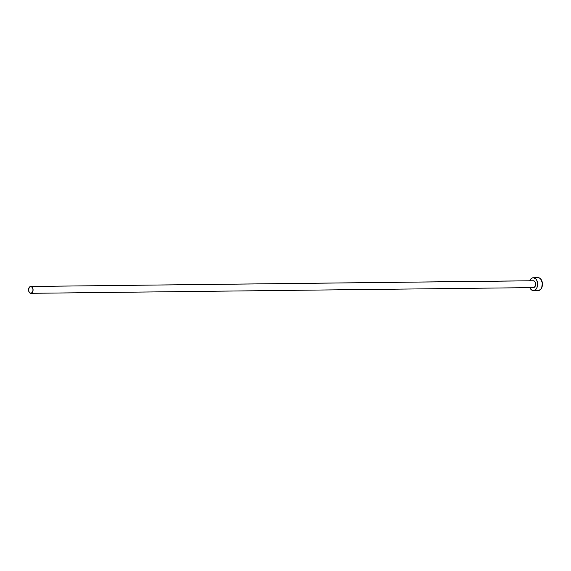 <?xml version="1.0" encoding="UTF-8"?>
<svg xmlns="http://www.w3.org/2000/svg" width="571" height="571" viewBox="0 0 571 571"><rect width="100%" height="100%" fill="white"/><g stroke="black" fill="none" stroke-linecap="round" stroke-linejoin="round"><path stroke-width="0.86" d="M532.979 280.782L30.863 286.464A3.433 2.263 89.3 0 1 33.082 289.932A3.433 2.263 89.3 0 1 30.855 293.323A3.433 2.263 89.3 0 1 30.77 293.316A3.433 2.263 89.3 0 1 28.55 289.847A3.433 2.263 89.3 0 1 30.777 286.456A3.433 2.263 89.3 0 1 30.863 286.464L533.421 280.739A3.433 2.263 -90.7 0 0 533.335 280.739A3.433 2.263 -90.7 0 0 533.243 280.739M537.461 277.77L539.117 277.841L540.637 278.876L542.386 283.052L541.686 287.848L540.487 289.568L538.118 290.539A6.431 4.247 -90.7 0 0 538.275 290.546A6.431 4.247 -90.7 0 0 542.45 284.187A6.431 4.247 -90.7 0 0 538.296 277.684L532.629 277.82L531.087 278.712L529.738 280.775A6.431 4.247 89.3 0 1 533.3 277.734A6.431 4.247 89.3 0 1 533.464 277.734L538.296 277.684A6.431 4.247 -90.7 0 0 538.132 277.677A6.431 4.247 -90.7 0 0 537.968 277.684M529.795 287.577L530.937 289.404L533.285 290.596L535.655 289.625L536.854 287.905L537.618 284.365L536.954 280.761L535.805 278.933L533.464 277.734A6.431 4.247 89.3 0 1 537.618 284.244A6.431 4.247 89.3 0 1 533.442 290.596A6.431 4.247 89.3 0 1 533.285 290.596A6.431 4.247 89.3 0 1 529.817 287.641M533.421 280.739L535.006 281.817L535.634 284.272L534.941 286.663L533.321 287.598A3.433 2.263 -90.7 0 0 533.414 287.598A3.433 2.263 -90.7 0 0 535.634 284.208A3.433 2.263 -90.7 0 0 533.421 280.739M30.941 293.316L533.321 287.598M30.77 293.316L32.383 292.388L33.075 289.997L32.447 287.541L30.863 286.464L29.249 287.391L28.55 289.782L29.178 292.238L30.77 293.316M533.335 280.739L30.777 286.456M538.132 277.677L533.3 277.734M538.275 290.546L533.442 290.596M533.414 287.598L30.855 293.323"/></g></svg>

